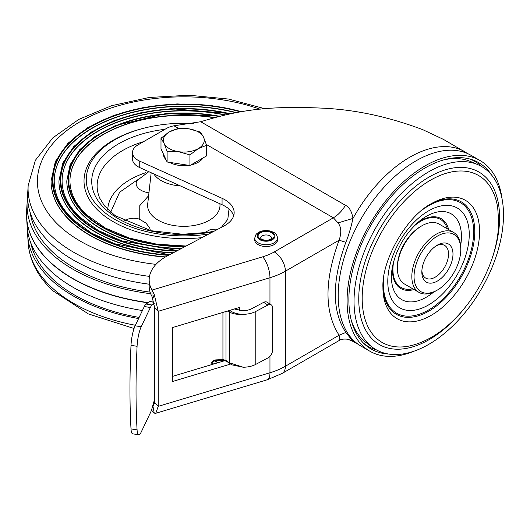 <?xml version="1.0" encoding="UTF-8"?>
<svg xmlns="http://www.w3.org/2000/svg" width="530" height="530" viewBox="0 0 530 530"><rect width="100%" height="100%" fill="white"/><g stroke="black" fill="none" stroke-linecap="round" stroke-linejoin="round"><path stroke-width="0.79" d="M491.794 175.311A107.597 62.123 120 0 0 471.627 159.537A107.597 62.123 120 0 0 424.954 168.017A107.597 62.123 120 0 0 356.617 256.699A107.597 62.123 120 0 0 364.872 344.447A107.597 62.123 120 0 0 388.616 354.033M414.275 351.092A110.114 63.573 -60 0 1 369.9 351.231A110.114 63.573 -60 0 1 353.02 262.993A110.114 63.573 -60 0 1 424.954 165.956A110.114 63.573 -60 0 1 480.014 160.504A110.114 63.573 -60 0 1 502.082 199.008M480.014 160.504L471.11 155.369A110.114 63.573 120 0 0 416.057 160.822A110.114 63.573 120 0 0 344.122 257.852A110.114 63.573 120 0 0 361.003 346.09L369.9 351.231M376.346 349.84A106.762 61.639 -60 0 1 363.461 343.095M469.752 158.993A106.762 61.639 -60 0 1 482.028 166.784M214.411 360.877A16.013 9.242 180 0 1 214.657 360.99A16.013 9.242 180 0 1 216.379 361.924A11.64 6.718 0 0 0 217.929 362.739M151.52 409.928A56.63 32.694 -0 0 0 152.011 410.829L154.243 413.122L155.767 413.281L158.218 406.358L158.218 311.309L154.243 294.408L152.011 290.096A56.63 32.694 180 0 1 149.182 279.893A56.63 32.694 180 0 1 165.771 256.772L223.945 225.999A31.462 18.166 0 0 0 234.154 212.603A31.462 18.166 0 0 0 222.063 198.293L139.748 161.16A18.875 10.898 180 0 1 132.493 152.574A18.875 10.898 180 0 1 138.005 144.875L166.453 128.452A18.875 10.898 180 0 1 173.986 125.795L200.698 121.734C238.169 110.406 266.457 105.377 325.042 108.279C356.948 109.995 389.563 117.143 422.894 129.724L443.464 139.403L468.076 153.799M345.838 242.309L339.101 240.189L285.398 271.188A15.728 9.083 60 0 0 274.275 251.922L333.37 217.81C338.007 215.061 342.042 210.9 345.481 205.322C349.237 207.011 351.748 211.371 353 218.406C350.794 228.185 348.409 236.155 345.838 242.309C331.806 281.079 331.806 311.123 345.832 332.436L353 341.406L352.052 340.923L354.742 342.479A110.114 63.573 -60 0 1 353 341.406L348.362 339.452M153.912 302.133L149.97 301.504A6.294 1.365 99 0 0 149.685 301.59L146.061 304.041L152.13 305.008A15.728 3.405 -81 0 0 150.381 307.493L141.199 326.772A15.728 3.405 -81 0 0 137.078 346.295L131.009 345.335A333.681 72.259 99 0 0 131.009 428.902A15.728 3.405 99 0 0 132.666 433.818L138.727 434.779A15.728 3.405 -81 0 1 137.078 429.87A333.681 72.259 -81 0 1 137.078 346.295M131.009 345.335A15.728 3.405 99 0 1 135.13 325.804L144.312 306.532A15.728 3.405 99 0 1 146.061 304.041M152.13 305.008L154.223 303.591M234.406 308.964L242.448 310.673A12.588 7.268 0 0 0 251.538 308.771L263.642 302.365L267.889 305.048A6.294 3.789 -57.8 0 1 271.241 304.856A6.294 3.789 -57.8 0 1 272.526 307.731L272.526 350.37A6.294 3.789 -57.8 0 1 267.889 357.962L255.785 364.368A18.875 10.898 0 0 1 243.217 367.23L232.286 364.932L226.224 361.155L222.607 360.267A1.57 0.437 -92.5 0 0 222.938 359.572L216.141 359.87A1.57 0.437 87.5 0 1 215.809 360.559C212.974 361.4 211.801 362.606 212.298 364.196A3.147 2.484 155.7 0 0 212.404 364.401M271.241 304.856L266.994 302.18A6.294 3.789 122.2 0 0 263.642 302.365M267.889 305.048L255.785 311.448A18.875 10.898 180 0 1 243.217 314.31C238.096 314.29 233.73 313.091 230.106 310.706L229.98 310.295M230.106 363.626L225.972 360.479A1.57 0.855 123.4 0 0 226.224 361.155M227.41 311.064L229.596 312.183L229.596 362.865L243.217 367.23M230.106 310.706L229.596 312.183C233.067 313.979 237.606 314.688 243.217 314.31M225.972 311.501L225.972 360.479L222.938 359.572L222.938 312.409M213.126 364.183L212.861 363.6A3.147 2.484 155.7 0 0 212.861 363.6L213.689 364.017M239.427 310.408L239.427 307.453L172.449 327.586L172.449 381.527L230.643 364.037M172.449 376.406L225.045 360.599M235.797 308.546L235.797 309.52M464.856 151.752A110.114 63.573 -60 0 0 409.796 157.205A110.114 63.573 -60 0 0 353 218.406L338.067 222.891C341.267 227.105 341.611 232.869 339.101 240.189C324.3 280.41 324.3 312.09 339.101 335.232L345.832 332.436M269.962 304.054L269.962 277.727A62.924 36.325 180 0 0 285.398 271.188L285.398 366.237L339.101 335.232L339.79 340.154C341.029 338.544 349.151 339.107 348.819 339.578L352.052 340.923M206.342 144.471L333.37 217.81L338.067 222.891M149.182 279.893L149.182 286.313A56.63 32.694 -0 0 0 152.011 296.515L154.588 307.281L154.588 402.33L153.508 405.742L152.792 405.622M132.493 152.574L132.493 159A18.875 10.898 0 0 0 139.748 167.586L222.063 204.713A31.462 18.166 180 0 1 233.657 215.816M152.011 296.515L152.011 290.096L262.701 256.825A47.19 27.249 180 0 0 274.275 251.922M152.011 410.829L152.011 408.378M154.588 399.302L152.13 407.961A15.728 3.405 -81 0 1 150.381 412.817L141.199 432.089A15.728 3.405 -81 0 1 138.727 434.779M254.711 238.142L254.711 239.938A11.402 6.585 180 0 0 258.05 244.595A11.402 6.585 0 0 0 270.479 246.019A11.402 6.585 0 0 0 277.521 239.938L277.521 238.142C277.23 235.439 275.945 233.505 273.659 232.332L270.095 230.954L266.106 230.49L262.165 230.941L259.402 231.901L256.818 233.624L255.983 234.538L254.711 238.142A11.402 6.585 0 0 0 258.05 242.8A11.402 6.585 0 0 0 270.479 244.224A11.402 6.585 0 0 0 277.521 238.142M421.887 270.691A18.875 10.898 120 0 0 425.749 278.124A18.875 10.898 120 0 0 440.298 273.063A18.875 10.898 120 0 0 448.539 254.069A18.875 10.898 120 0 0 444.63 245.43A18.875 10.898 120 0 0 436.256 245.794M421.84 272.049A22.021 12.713 120 0 0 437.416 281.039A22.021 12.713 120 0 0 452.984 254.069A22.021 12.713 120 0 0 437.416 245.079A22.021 12.713 120 0 0 421.84 272.049M460.775 249.57A33.032 19.073 -60 0 1 437.416 290.029A33.032 19.073 -60 0 1 414.056 276.547A33.032 19.073 -60 0 1 437.416 236.089A33.032 19.073 -60 0 1 460.775 249.57L460.775 248.292A34.609 19.981 -60 0 0 453.607 232.445A34.609 19.981 -60 0 0 426.935 241.72A34.609 19.981 -60 0 0 411.83 276.547A34.609 19.981 -60 0 0 418.998 292.388A34.609 19.981 -60 0 0 436.303 290.672L437.416 290.029M453.607 232.445L439.145 224.097A34.609 19.981 120 0 0 421.84 225.813A34.609 19.981 120 0 0 397.367 268.2A34.609 19.981 120 0 0 404.536 284.04L418.998 292.388M421.84 225.813L420.727 226.456A33.032 19.073 120 0 0 397.367 266.915L397.367 268.2M354.033 301.212A105.689 61.023 -60 0 1 397.884 197.312A105.689 61.023 -60 0 1 477.974 164.711A105.689 61.023 -60 0 1 503.5 214.922A105.689 61.023 -60 0 1 455.051 323.678A105.689 61.023 -60 0 1 372.517 347.362A105.689 61.023 -60 0 1 354.033 301.212M443.57 159.934A104.807 60.506 -60 0 1 470.918 161.657L477.974 164.711M372.517 347.362L366.343 342.777A104.807 60.506 -60 0 1 351.185 319.948M208.82 233.995A97.527 56.306 180 0 1 113.904 218.844A97.527 56.306 180 0 1 90.259 163.651A97.527 56.306 180 0 1 132.368 131.732A97.527 56.306 180 0 1 193.655 123.556M150.202 230.497A16.516 9.533 0 0 0 149.4 227.483L145.869 222.984L138.9 218.943L133.779 218.148L128.459 218.943L124 221.043M148.831 171.68L136.978 180.584A16.516 9.533 0 0 0 138.661 188.548A16.516 9.533 0 0 0 148.95 192.807M213.855 117.686A113.857 65.733 0 0 0 123.755 125.239A113.857 65.733 0 0 0 69.953 180.962M66.806 180.982A116.997 67.548 0 0 0 66.806 181.114A116.997 67.548 0 0 0 84.403 216.744A116.997 67.548 0 0 0 181.127 248.649M224.74 114.977A121.721 70.271 0 0 0 119.608 121.449A121.721 70.271 0 0 0 62.083 181.035M138.588 318.55A156.198 90.18 180 0 1 51.099 279.794A156.198 90.18 180 0 1 27.706 235.426A156.198 90.18 180 0 1 27.626 230.934M30.707 242.654A154.157 89 0 0 0 52.828 279.177A154.157 89 0 0 0 139.125 317.417M58.943 181.048A124.868 72.093 0 0 0 58.943 181.18A124.868 72.093 0 0 0 77.718 219.201A124.868 72.093 0 0 0 172.906 252.995M26.686 218.764L27.156 226.442A156.748 90.497 0 0 0 50.628 270.969A156.748 90.497 0 0 0 142.411 310.527M235.85 112.704A129.585 74.816 0 0 0 54.219 181.101M148.055 302.69A157.297 90.816 180 0 1 50.164 262.151A157.297 90.816 180 0 1 26.606 217.466A157.297 90.816 180 0 1 26.599 217.413M26.5 214.252A157.304 90.822 0 0 0 50.158 262.264A157.304 90.822 0 0 0 147.916 302.789M150.653 293.713A156.748 90.497 180 0 1 50.628 252.989A156.748 90.497 180 0 1 27.156 202.062L26.613 210.933A157.291 90.809 0 0 0 50.171 262.039A157.291 90.809 0 0 0 148.195 302.597A157.304 90.822 180 0 1 50.158 262.039A157.304 90.822 180 0 1 26.599 217.353A157.304 90.822 180 0 1 26.686 209.741M51.072 181.114A132.732 76.631 0 0 0 51.072 181.253A132.732 76.631 0 0 0 71.033 221.666A132.732 76.631 0 0 0 165.174 257.123M30.157 212.49A154.157 89 0 0 0 52.828 252.201A154.157 89 0 0 0 150.076 292.11M265.106 108.769L228.549 99.057L189.044 95.221L149.195 97.474L111.631 105.689L78.798 119.396L52.781 137.886L35.358 160.332L28.17 185.507L27.706 193.079A156.198 90.18 0 0 0 51.099 243.833A156.198 90.18 0 0 0 149.182 284.206M27.156 202.062A156.748 90.497 180 0 1 27.626 197.571M202.997 157.96A20.451 11.806 180 0 1 190.86 164.969M188.779 165.34A20.451 11.806 180 0 1 178.511 165.287A20.451 11.806 180 0 1 169.58 162.365M166.082 159.775A20.451 11.806 180 0 1 163.353 153.899M206.614 145.293L206.614 155.873L189.919 165.512L167.109 161.988L160.994 148.817L160.994 138.237L164.055 143.325A20.451 11.806 180 0 1 169.348 131.924A20.451 11.806 180 0 1 189.097 128.87A20.451 11.806 180 0 1 203.56 137.217A20.451 11.806 180 0 1 198.266 148.619L206.614 145.293L203.56 137.217L200.506 132.122L189.097 128.87L177.696 128.591L169.348 131.924L160.994 138.237M178.511 151.673A20.451 11.806 180 0 1 164.055 143.325L167.109 151.401L178.511 151.673A20.451 11.806 0 0 0 198.266 148.619L189.919 154.932L178.511 151.673M167.109 161.988L167.109 151.401M189.919 165.512L189.919 154.932M216.379 361.924L216.379 360.539M150.381 307.493L144.312 306.532M135.13 325.804L141.199 326.772M153.939 302.266L149.685 301.59M255.785 311.448L255.785 364.368M213.643 364.031A3.147 2.484 155.7 0 0 212.874 363.606A3.147 2.484 -24.3 0 1 212.199 363.269M216.141 359.87A4.717 3.73 155.7 0 0 211.019 364.819M200.698 121.734L345.481 205.322M178.696 128.512L173.986 125.795M152.832 298.761L154.243 294.408M222.063 204.713L222.063 198.293M139.748 161.16L139.748 167.586M154.588 307.281L158.218 311.309L269.962 277.727A15.728 5.929 -106.7 0 0 262.701 256.825M154.588 402.33L158.218 406.358L269.962 372.769A62.924 36.325 0 0 0 285.398 366.237A15.728 9.083 60 0 1 282.145 373.438L267.226 379.778A15.728 5.929 -106.7 0 0 269.962 372.769L269.962 356.326M154.515 403.655L153.243 404.032M152.832 405.642L154.243 413.122M131.009 428.902L137.078 429.87M262.224 235.896A5.505 3.18 180 0 1 268.226 235.207A5.505 3.18 180 0 1 271.625 238.142L270.532 239.235C267.544 240.7 264.463 240.613 261.29 238.97L260.614 238.142A5.505 3.18 180 0 1 262.224 235.896M260.442 232.809A8.023 4.631 180 0 1 271.791 232.809A8.023 4.631 180 0 1 271.791 239.361A8.023 4.631 180 0 1 260.442 239.361A8.023 4.631 180 0 1 260.442 232.809M272.4 232.458A8.891 5.134 0 0 0 259.832 232.458A8.891 5.134 0 0 0 259.832 239.712A8.891 5.134 0 0 0 272.4 239.712A8.891 5.134 0 0 0 272.4 232.458M412.764 288.79A39.326 22.704 -60 0 1 392.922 269.478A39.326 22.704 -60 0 1 393.803 260.932M413.764 226.356A39.326 22.704 -60 0 1 447.373 228.847M414.049 289.532A40.34 23.287 -60 0 1 392.465 270.042A40.34 23.287 -60 0 1 392.776 265.033M416.805 223.415A40.34 23.287 -60 0 1 448.652 229.589M460.65 245.529A49.515 28.587 120 0 0 461.444 236.506A49.515 28.587 120 0 0 418.899 221.586C404.907 234.028 396.016 249.418 392.24 267.763A49.515 28.587 120 0 0 391.425 276.932A49.515 28.587 120 0 0 433.851 291.944M469.249 234.406A57.604 33.258 120 0 0 428.512 210.887A57.604 33.258 120 0 0 387.781 281.437A57.604 33.258 120 0 0 428.512 304.955A57.604 33.258 120 0 0 469.249 234.406M422.476 209.761A63.825 36.848 -60 0 1 473.648 231.868A63.825 36.848 -60 0 1 428.512 310.037A63.825 36.848 -60 0 1 383.382 283.981A63.825 36.848 -60 0 1 383.786 276.773M430.055 204.408A64.938 37.491 -60 0 1 474.761 231.597A64.938 37.491 -60 0 1 429.446 310.772A64.938 37.491 -60 0 1 382.938 286.014M382.925 287.399A68.337 39.459 120 0 0 431.248 315.297A68.337 39.459 120 0 0 479.57 231.597A68.337 39.459 120 0 0 431.248 203.699C406.835 216.339 381.66 259.938 382.925 287.399M362.182 298.344A96.407 55.663 -60 0 1 425.12 183.526A96.407 55.663 -60 0 1 497.723 208.032L498.604 220.612C499.214 267.743 461.809 326.858 419.912 342.804A96.407 55.663 120 0 1 362.182 298.344M463.187 309.865A99.587 57.498 -60 0 1 358.75 298.96A99.587 57.498 -60 0 1 429.174 176.987A99.587 57.498 -60 0 1 499.591 217.644A99.587 57.498 -60 0 1 490.833 261.979M107.749 209.476A76.088 43.93 180 0 1 143.676 173.409A76.088 43.93 180 0 1 145.584 172.747M221.394 227.344L227.801 219.347L229.02 209.078M151.182 172.74L147.691 204.103A36.186 20.895 0 0 0 165.208 223.369A36.186 20.895 0 0 0 202.891 223.196A36.186 20.895 0 0 0 219.917 204.103L219.877 203.725M164.963 129.313A92.081 53.159 0 0 0 135.243 136.184A92.081 53.159 0 0 0 100.468 203.964A92.081 53.159 0 0 0 213.04 231.762M214.04 231.239L207.893 232.365L182.81 234.253L151.282 230.742L115.129 215.644L104.516 205.905L99.812 198.319A86.675 50.039 180 0 1 138.091 143.451A86.675 50.039 180 0 1 143.643 141.623M180.372 185.904A31.979 18.464 180 0 1 153.786 173.913M110.691 212.192L119.614 192.244L137.429 179.816M148.625 195.716L139.774 205.64L139.754 219.228M150.202 230.239L150.864 230.649M148.678 127.048A99.786 57.611 0 0 0 131.175 132.023A99.786 57.611 0 0 0 99.024 211.351A99.786 57.611 0 0 0 201.983 237.619M218.565 116.448A115.123 66.469 0 0 0 92.929 139.012A115.123 66.469 0 0 0 85.993 214.869A115.123 66.469 0 0 0 185.619 246.278M219.433 116.236A115.752 66.833 0 0 0 92.651 138.635A115.752 66.833 0 0 0 85.456 215.067A115.752 66.833 0 0 0 184.91 246.649M219.996 116.097L165.645 113.592L115.242 125.643L95.029 136.448L79.692 149.725L70.086 164.803L66.806 180.849A116.997 67.548 0 0 0 84.403 216.472A116.997 67.548 0 0 0 181.624 248.385M135.388 325.274A155.734 89.914 180 0 1 51.496 287.233A155.734 89.914 180 0 1 28.17 242.998C29.567 260.8 37.868 276.766 53.073 290.89L88.351 313.912L134.057 328.501M229.477 113.95A122.993 71.007 0 0 0 118.939 119.555A122.993 71.007 0 0 0 79.308 217.333A122.993 71.007 0 0 0 177.093 250.783M230.358 113.771A123.622 71.371 0 0 0 118.607 119.25A123.622 71.371 0 0 0 78.778 217.532A123.622 71.371 0 0 0 176.43 251.134M230.941 113.652L171.163 108.663L141.497 112.579L114.341 120.535L91.306 132.083L73.743 146.558L62.712 163.16L58.943 180.915A124.868 72.093 0 0 0 77.718 218.936A124.868 72.093 0 0 0 173.37 252.757M240.574 111.883A130.857 75.552 0 0 0 86.47 129.459A130.857 75.552 0 0 0 72.63 219.798A130.857 75.552 0 0 0 169.083 255.023M241.468 111.731A131.486 75.909 0 0 0 86.231 129.068A131.486 75.909 0 0 0 72.093 219.99A131.486 75.909 0 0 0 168.46 255.347M242.084 111.631L210.417 105.384L177.053 103.92L144.127 107.338L113.711 115.427L87.755 127.677L67.873 143.345L55.358 161.491L51.072 180.982A132.732 76.631 0 0 0 71.033 221.401A132.732 76.631 0 0 0 165.572 256.891M28.17 185.507A155.734 89.914 0 0 0 51.496 236.108A155.734 89.914 0 0 0 149.506 276.395M260.157 109.246A146.406 84.528 0 0 0 79.924 121.807A146.406 84.528 0 0 0 59.42 225.946A146.406 84.528 0 0 0 155.986 264.351M186.076 246.033L156.761 244.171L129.26 238.049L105.424 228.085L86.86 214.975C75.671 204.414 70.033 193.033 69.953 180.843A113.857 65.733 180 0 1 214.425 117.534M177.517 250.557L121.715 240.865L98.454 230.583L80.176 217.432C68.211 206.137 62.176 193.967 62.083 180.909A121.721 70.271 180 0 1 225.31 114.851M169.494 254.804L114.453 243.701L91.604 233.127L73.498 219.897C60.745 207.866 54.318 194.894 54.219 180.975A129.585 74.816 180 0 1 236.413 112.605M229.854 363.547L232.286 364.932M212.219 363.169L212.59 363.328M222.607 360.267L215.809 360.559M354.742 342.479L358.121 344.242M267.226 379.778L155.813 413.267M339.79 340.154L282.145 373.438M90.259 163.651L89.471 165.181M203.924 232.942L209.688 229.914L215.008 229.119L217.638 229.331M28.17 242.998L27.706 235.426"/></g></svg>
